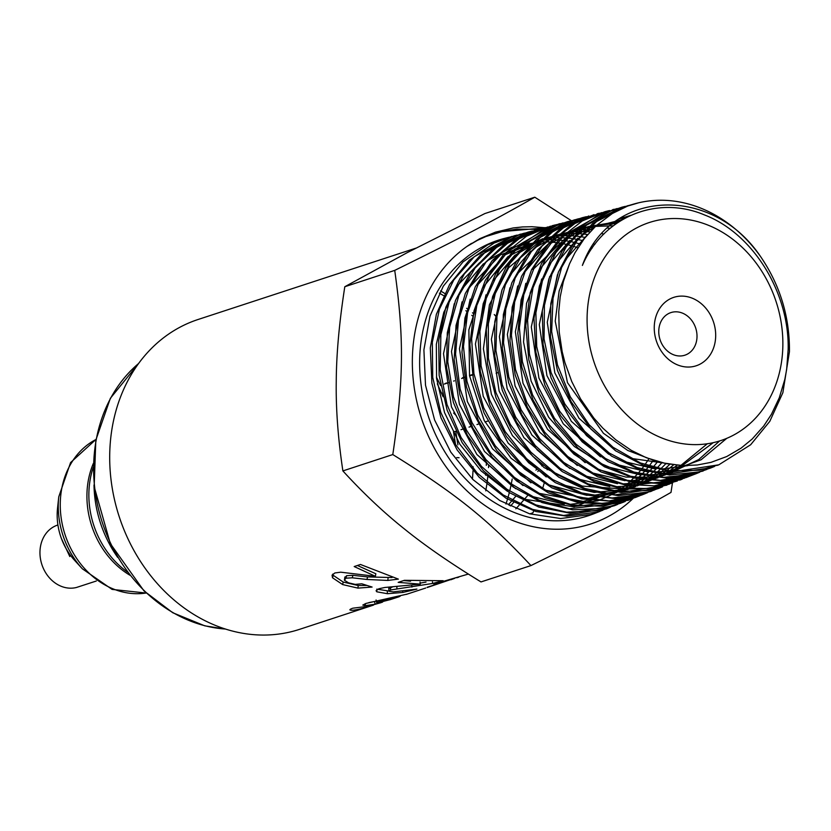 <?xml version="1.0" encoding="UTF-8"?>
<svg xmlns="http://www.w3.org/2000/svg" width="831" height="831" viewBox="0 0 831 831"><rect width="100%" height="100%" fill="white"/><g stroke="black" fill="none" stroke-linecap="round" stroke-linejoin="round"><path stroke-width="1.25" d="M638.634 202.806L627.665 206.057L612.364 213.494L596.222 225.606L584.359 238.518L575.01 252.707L569.526 263.843L563.376 281.595L560.198 296.864L558.754 311.916L559.211 332.026L562.172 351.69L564.945 362.648L571.77 381.564L580.485 398.755L593.853 418.097L602.849 428.162L615.802 439.796L631.28 450.35L646.352 457.736L666.13 463.656L683.29 465.599L697.354 464.986L711.004 462.358L726.73 456.541L740.972 448.231L752.18 439.038L763.71 426.054L771.397 414.357L779.291 397.748L784.848 379.3L786.666 369.348L788.162 349.477C789.45 292.356 752.896 233.49 704.657 215.011C657.103 194.734 603.348 216.673 582.386 265.432C609.881 188.471 711.918 184.503 760.469 256.415C780.06 285.075 789.72 316.819 789.45 351.627L782.864 392.71L769.786 421.369L750.653 444.762L718.867 464.778L699.027 470.253L669.734 470.772L640.472 462.981L613.06 447.286L589.148 424.745L570.253 396.699L557.476 364.944L551.649 331.424L553.041 298.225L561.642 267.447L576.818 240.959L597.676 220.475L622.845 207.21L632.723 204.384M627.665 206.067A137.167 114.678 -108.1 0 1 635.819 203.502A137.167 114.678 -108.1 0 1 760.188 256.031M627.956 205.6L592.669 223.518L572.601 245.041L558.328 272.277L550.808 303.585L550.465 336.971L557.404 370.377L571.146 401.737L590.914 429.056L615.449 450.693L643.277 465.225L672.674 471.831L718.753 464.83M714.525 466.43L711.45 467.697L666.587 474.189L637.117 467.562L609.216 452.988L584.619 431.299L564.8 403.908L551.026 372.465L544.066 338.965L544.409 305.486L551.94 274.095L566.264 246.786L586.385 225.211L621.817 207.231L605.622 212.84L581.503 228.463L562.14 250.983L548.813 279.06L542.3 310.898L543.09 344.543L551.078 377.887L565.869 408.852L586.478 435.527L611.709 456.209L639.974 469.681L669.547 475.01L698.611 471.956L710.432 468.092M621.817 207.231L625.026 206.431M613.922 209.319L570.378 233.542L551.826 257.101L539.402 285.937L533.98 318.294L535.839 352.136L544.959 385.366L560.707 415.916L582.199 441.853L608.053 461.62L636.723 473.909L666.441 478.043L702.486 471.198M706.859 469.442L692.618 474.304L663.47 477.368L633.824 472.018L605.487 458.515L580.194 437.781L559.523 411.023L544.7 379.985L536.691 346.548L535.891 312.82L542.425 280.888L555.783 252.738L575.197 230.156L599.38 214.502L617.101 208.539M604.771 211.76L582.365 220.89L559.388 238.829L541.594 263.334L530.178 292.948L525.794 325.752L528.807 359.75L538.955 392.824L555.721 422.875L578.002 448.086L604.501 466.835L633.523 478.012L663.335 480.848L692.088 475.239L696.897 473.39M699.609 472.268L696.565 473.514L660.375 480.401L630.584 476.256L601.831 463.927L575.914 444.107L554.37 418.107L538.581 387.475L529.44 354.162L527.581 320.226L533.014 287.786L545.468 258.867L564.072 235.246L606.381 211.313L609.59 210.523M599.234 213.235L570.804 225.243L548.46 244.252L531.528 269.743L521.068 300.033L517.806 333.283L521.889 367.385L533.159 400.23L550.86 429.783L573.961 454.173L601.01 471.935L630.376 481.887L660.24 483.497L687.008 477.254M692.057 475.249L686.115 477.576L657.279 483.195L627.395 480.36L598.289 469.151L571.738 450.36L549.395 425.077L532.588 394.943L522.408 361.786L519.385 327.705L523.79 294.797L535.237 265.12L553.072 240.543L576.112 222.552L601.727 212.622M588.847 215.987L559.356 229.688L537.667 249.882L521.567 276.266L512.156 307.241L509.954 340.855L515.189 375.01L527.488 407.606L546.154 436.576L570.004 460.156L597.624 476.828L627.27 485.626L680.236 479.934L682.313 479.092M684.651 478.126L654.205 485.855L624.268 484.234L594.819 474.262L567.698 456.448L544.534 431.995L526.792 402.36L515.49 369.431L511.408 335.236L514.669 301.913L525.161 271.54L542.134 245.986L564.54 226.915L594.051 214.637M583.341 217.452L573.483 220.444L547.972 234.394L526.947 255.647L511.782 282.945L503.357 314.534L502.308 348.48L508.614 382.644L522.003 414.918L541.573 443.297L566.181 465.973L594.29 481.606L624.195 489.127L654.039 488.171L672.684 482.873M677.317 481.024L648.305 488.597L621.162 487.974L591.443 479.155L563.761 462.441L539.838 438.799L521.12 409.756L508.801 377.077L503.544 342.829L505.757 309.132L515.199 278.073L531.331 251.616L553.082 231.371L583.227 217.483L586.385 216.694M574.356 219.831L536.639 239.235L516.373 261.599L502.09 289.718L494.767 321.919L494.788 356.135L502.256 390.269L516.643 422.19L537.148 449.883L562.452 471.686L591.049 486.156L621.152 492.482L666.836 485.179M669.703 483.995L648.024 490.519L618.098 491.485L588.119 483.933L559.949 468.269L535.268 445.53L515.646 417.079L502.225 384.722L495.899 350.464L496.959 316.424L505.404 284.753L520.611 257.392L541.687 236.077L567.261 222.095L578.511 218.771M662.473 486.831L659.399 488.088L615.065 494.84L584.889 488.493L556.219 473.982L530.853 452.126L510.296 424.361L495.868 392.357L488.379 358.13L488.358 323.82L495.712 291.546L510.037 263.354L530.355 240.928L567.791 221.576L549.893 227.933L525.421 244.304L505.892 267.675L492.596 296.646L486.291 329.367L487.485 363.822L496.024 397.872L511.47 429.367L532.827 456.396L558.827 477.212L587.849 490.581L618.119 495.608L647.775 492.045L658.63 488.389M567.791 221.576L571.011 220.776M560.156 223.601L514.264 249.508L495.567 273.929L483.206 303.658L478.033 336.898L480.308 371.54L489.989 405.445L506.422 436.504L528.661 462.753L555.295 482.624L584.723 494.788L615.117 498.579L650.486 491.568M654.818 489.833L641.781 494.393L612.052 497.966L581.7 492.928L552.615 479.518L526.542 458.65L505.134 431.549L489.636 399.971L481.076 365.837L479.892 331.289L486.208 298.485L499.545 269.431L519.126 246.007L543.651 229.595L563.075 222.874M550.569 226.157L526.511 236.201L503.233 254.93L485.335 280.307L474.002 310.804L469.889 344.491L473.348 379.279L484.089 412.997L501.55 443.536L524.59 469.027L551.857 487.828L581.638 498.849L612.104 501.311L641.407 495.141L645.022 493.718M647.546 492.669L644.524 493.905L609.05 500.937L578.584 497.135L549.083 484.93L522.377 465.017L500.085 438.695L483.611 407.554L473.909 373.566L471.624 338.84L476.807 305.517L489.21 275.705L507.959 251.222L552.345 225.658L555.555 224.858M556.365 224.682L559.44 224.058M545.25 227.569L541.75 228.483L514.929 240.637L492.274 260.487L475.27 286.851L464.924 318.044L461.963 352.147L466.513 387.017L478.386 420.486L496.793 450.506L520.663 475.135L548.491 492.928L578.594 502.682L609.113 503.887L634.915 497.665M640.036 495.64L635.435 497.478L606.059 503.659L575.509 501.197L545.655 490.155L518.326 471.302L495.224 445.738L477.721 415.126L466.949 381.315L463.48 346.444L467.614 312.674L478.968 282.093L496.917 256.654L520.258 237.863L547.712 226.967M534.769 230.353L503.389 245.228L481.45 266.252L465.308 293.509L456.042 325.388L454.162 359.844L459.896 394.756L472.818 427.955L492.212 457.341L516.84 481.149L545.219 497.811L575.592 506.37L628.194 500.324L630.251 499.504M632.588 498.527L603.077 506.245L572.486 505.03L542.311 495.255L514.41 477.42L490.477 452.718L472.029 422.626L460.125 389.074L455.554 354.11L458.525 319.914L468.902 288.648L485.948 262.212L508.655 242.32L535.548 230.125L539.994 228.992M625.286 501.415L622.222 502.662L569.495 508.728L539.049 500.137L510.587 483.434L485.906 459.574L466.461 430.105L453.508 396.823L447.764 361.828L449.644 327.279L458.93 295.317L475.124 267.987L497.115 246.911L529.202 231.828L517.848 235.381L491.952 250.058L470.71 272.142L455.523 300.334L447.286 332.815L446.59 367.593L453.414 402.505L467.448 435.351L487.745 464.124L513.132 486.976L542.009 502.558L572.632 509.819L603.088 508.395L621.131 503.087M529.202 231.828L532.37 231.039M599.909 511.397L593.864 513.766A144.958 121.191 -108.1 0 1 428.142 415.687A144.958 121.191 -108.1 0 1 503.742 238.58L509.029 237.23M602.776 510.234L591.018 514.441L560.696 518.534L529.659 513.838L499.805 500.532L472.953 479.56L450.797 452.137L434.623 420.029L425.503 385.21L423.903 349.841L429.98 316.154L443.276 286.207L463.002 261.921L487.87 244.73L506.037 237.978M509.829 237.053L513.028 236.388M513.683 236.274L516.924 235.734M610.432 507.222L607.347 508.479L563.615 515.48L532.723 509.434L503.295 495.006L477.15 472.995L455.845 444.876L440.762 412.311L432.733 377.378L432.328 342.247L439.464 309.08L453.778 279.985L474.272 256.717L512.228 236.316L494.113 243.068L469.307 260.207L449.623 284.441L436.368 314.315L430.302 347.919L431.902 383.184L441.001 417.931L457.133 449.945L479.238 477.306L506.027 498.226L535.798 511.491L566.763 516.186L597.001 512.093L609.674 507.492M513.755 235.921L516.986 235.111M373.483 605.103L299.544 629.347A163.021 136.305 -108.1 0 1 119.269 516.851A163.021 136.305 -108.1 0 1 198.058 319.499L415.77 248.199M486.395 462.576L486.301 465.36M485.792 473.192L485.616 475.166M488.638 465.121L488.524 467.635M487.953 475.332L487.101 482.624M486.862 484.328L485.761 490.841M473.14 466.731L473.088 468.549M473.016 470.782L472.475 479.082M456.738 457.611L459.055 457.715M366.606 585.44L358.244 585.523L343.193 582.053L333.252 575.332L332.795 574.086M392.066 577.555L367.499 576.911L352.905 575.312L346.6 575.706L345.01 577.711M352.905 575.312L352.282 577.805L345.945 578.189L344.387 580.204L348.532 582.832L355.221 584.401L361.797 583.788L372.101 587.06L357.922 588.119L342.652 584.577L332.504 577.763L332.068 575.156L334.883 572.964L340.731 572.185L375.363 576.309L375.841 573.764L357.413 565.485M344.886 576.953L344.387 580.204M375.363 576.309L354.193 566.555L360.467 564.478L398.361 579.114L387.828 580.443L367.032 579.467L352.282 577.805M388.856 591.049L376.796 589.127M393.001 586.686L388.918 588.587M426.023 582.084L420.133 583.133M410.545 581.201L403.741 580.547M420.019 581.98L420.237 584.141L398.174 582.375L404.448 580.308L443.152 580.713L432.702 583.445L390.518 589.979L389.043 591.267L393.343 591.88L416.923 589.096L402.838 592.441L387.464 593.718L376.786 591.797L376.079 590.727L378.874 588.753L384.805 587.486L420.237 584.141M388.731 588.317L389.043 591.267M396.834 586.416L396.948 588.774M439.37 293.125L443.588 295.628M465.848 310.711L466.492 311.199M471.8 315.313L472.829 316.133M440.534 290.933L444.678 293.405M466.638 308.291L467.167 308.685M472.486 312.799L473.379 313.516M461.6 378.51L464.529 377.565M469.557 375.944L472.517 374.999M437.314 383.839L443.141 396.771M446.361 382.946L444.367 384.057L448.605 382.686M453.633 381.076L454.443 380.816M462.472 377.773L464.456 377.129M469.494 375.519L472.434 374.563M453.653 413.059L456.375 415.718M436.42 377.108L440.679 385.563M494.258 314.544A160.3 134.03 -108.1 0 1 495.536 315.967M440.627 582.24L440.794 582.811L433.886 584.338L439.828 582.396L468.352 574.065M427.134 587.288L440.794 582.811M450.818 579.529L427.207 587.527M456.811 577.742L458.691 577.192M454.723 578.314L450.89 579.747M536.39 469.557L535.933 470.19M515.604 496.46L512.239 500.387M511.418 501.322L508.458 504.666L510.618 505.923L513.62 502.495M529.752 513.859L532.868 512.852L533.845 510.888M515.843 508.821L519.167 505.206M519.977 504.313L523.281 500.594M524.091 499.67L527.394 495.837M512.187 479.02L511.283 483.954M510.982 485.418L509.673 491.194M509.33 492.575L507.886 497.883M507.523 499.119L505.965 504.043M538.187 471.011L537.823 471.53M542.747 465.537L541.739 465.859M542.633 488.514L544.097 483.434M547.182 469.775L547.286 469.193M496.149 373.368L497.478 372.714M376.308 601.135L368.829 602.61M382.447 602.153L375.186 604.189L365.505 605.622L362.783 605.082L366.118 603.389L407.242 594.082M382.873 601.717L382.156 602.298M370.408 606.142L363.749 608.126C356.811 609.84 352.489 610.525 350.786 610.203C349.113 609.954 349.799 609.279 352.853 608.188L364.632 606.713L363.853 607.419L381.138 602.631M363.303 606.942L363.853 607.419M350.599 609.123L350.786 610.203L349.903 609.819M400.262 596.159L377.638 602.174L376.682 602.683L379.237 602.433L390.715 599.494M376.069 599.992L376.682 602.683M455.959 431.31L453.508 431.694L455.617 444.949M455.762 431.372L457.912 444.845M487.88 421.047L484.972 421.982M479.913 423.602L476.963 424.548M471.915 426.178L469.006 427.113M463.947 428.734L461.008 429.689M534.79 197.207L484.878 213.557L407.252 252.624L344.803 286.726C339.245 322.511 336.389 354.037 336.254 381.304C335.817 408.665 338.03 438.539 342.881 470.917C363.23 493.157 383.725 512.488 404.354 528.911C424.693 545.416 450.246 563.096 481.014 581.929L530.936 565.579C488.337 519.78 455.845 493.666 392.793 454.567C403.762 380.785 404.209 337.459 394.725 270.376C458.515 239.048 491.464 221.835 534.79 197.207L571.323 220.672M520.299 234.176L480.567 255.024L460.125 278.229L445.852 307.252L438.726 340.336L439.132 375.383L447.14 410.223L462.192 442.694L483.434 470.751L509.517 492.7L538.883 507.097L569.692 513.122L614.784 505.57L597.084 510.743L566.545 512.176L535.85 504.895L506.9 489.272L481.44 466.357L461.091 437.511L447.026 404.583L440.181 369.587L440.877 334.716L449.145 302.152L464.373 273.887L485.668 251.741L511.626 237.032L524.475 233.116M614.223 505.788L617.038 504.604M611.73 224.349L630.178 215.634M654.433 460.654L627.758 450.454L603.42 433.273L567.469 382.634L555.233 321.119L559.149 290.975L569.557 263.791M619.022 218.937L630.76 215.374M681.565 465.537L630.573 458.338M615.927 451.025L579.01 418.294L554.838 372.911L547.276 322.251L557.476 274.625M564.81 260.446L587.662 234.467M620.331 218.086L628.683 216.34M687.85 465.62L660.5 469.214M655.534 469.006L622.845 461.215M608.676 454.214L571.364 421.348L546.933 375.622L539.309 324.568L549.655 276.578M556.728 262.949L577.857 238.165M581.513 235.266L594.788 226.946M619.521 218.605L625.951 217.712M726.782 438.332L701.125 459.761L670.305 470.845M667.47 471.27L652.771 472.133M647.806 471.915L615.169 464.134M600.481 456.811L563.273 423.82L538.914 378.063L531.31 327.009L541.635 279.008M548.886 264.975L569.91 240.377M573.691 237.354L585.689 229.678M588.119 228.442L622.866 219.405M719.636 440.939L698.715 459.585L673.858 471.198M671.905 471.769L662.723 473.795M660.032 474.21L645.23 475.083M640.306 474.854L605.924 466.399L574.377 446.517L548.626 417.183L531.134 381.18L523.54 342.008L526.522 303.408L539.818 269.151L562.047 242.507M565.807 239.515L577.867 231.807M580.225 230.582L588.66 226.925M590.519 226.25L619.677 221.337M713.268 442.643L674.627 471.26M673.1 471.863L666.296 474.158L670.981 471.676M664.447 474.688L655.181 476.714M652.387 477.139L626.013 477.108L599.753 469.93M585.18 462.68L547.598 429.44L523.011 383.278L515.355 331.756L525.815 283.319M532.941 269.587L569.993 233.906M572.476 232.638L580.879 229.003M582.635 228.369L589.335 226.323M590.883 225.928L616.498 223.446M707.358 443.744L673.785 471.198M672.508 471.821L667.044 474.221M665.61 474.781L658.848 477.087L663.491 474.605M656.905 477.638L629.95 480.941M625.047 480.713L592.025 472.839M577.285 465.474L539.703 432.193L515.075 386L507.367 334.446L517.734 285.957M525.15 271.571L546.247 246.838M550.112 243.753L573.058 231.07M574.938 230.395L581.617 228.359M583.071 227.985L588.805 226.79M590.166 226.562L613.268 225.793M680.527 465.485L672.092 471.042M665.091 474.74L659.596 477.139M658.079 477.742L640.067 482.603M637.325 483.019L622.554 483.891M617.475 483.673L584.328 475.727M569.869 468.559L531.954 435.101L507.128 388.576L499.389 336.638L509.933 287.817M517.048 274.105L554.339 238.123M556.801 236.845L573.764 230.457M575.322 230.052L581.077 228.826M582.375 228.608L587.559 227.912M588.805 227.798L594.248 227.476M607.534 228.026L610.079 228.338M677.172 465.246L669.703 470.772M668.706 471.426L664.54 474.002M657.55 477.7L643.807 482.967L653.768 477.316M641.906 483.517L632.599 485.543M629.732 485.969L614.753 486.8M609.788 486.571L576.631 478.646M561.652 471.135L523.883 437.615L499.14 391.141L491.391 339.277L501.82 290.497M509.299 275.975L530.521 251.107M534.406 247.991L557.466 235.235M559.305 234.56L573.234 230.914M574.605 230.686L579.789 229.99M580.994 229.875L585.824 229.553M586.998 229.512L592.191 229.512M673.598 464.861L666.94 470.388M666.026 471.073L662.234 473.743M661.289 474.366L657.124 476.932M656.012 477.555L644.565 483.029M643.069 483.611L636.234 485.906M634.282 486.457L624.974 488.493M622.274 488.898L582.209 486.073L544.045 467.573L512.467 435.662L491.401 394.351L483.403 348.833L489.417 304.78L508.676 267.717L538.706 242.309M541.137 241.052L558.214 234.571M559.751 234.176L571.998 232.026M573.265 231.901L578.085 231.589M579.217 231.548L583.819 231.548M584.931 231.579L589.968 231.88M601.976 233.656L603.825 234.062M669.838 464.321L663.792 469.868M662.941 470.575L659.43 473.348M658.547 474.013L654.755 476.672M642.602 483.569L637.107 485.969M635.59 486.561L628.735 488.857M626.854 489.386L594.217 492.419L561.226 484.442M546.237 476.952L508.156 443.152L483.227 396.294L475.425 344.013L485.99 294.839M493.375 280.546L514.628 255.501L541.864 239.401M543.661 238.746L557.684 235.028M559.045 234.799L570.284 233.636M571.479 233.584L576.08 233.563M577.181 233.594L581.638 233.833M582.718 233.927L587.642 234.498M665.922 463.615L660.416 469.203M659.627 469.941L656.345 472.839M655.514 473.525L652.003 476.298M651.099 476.963L642.124 482.821M641.044 483.434L636.328 485.906M635.061 486.519L629.534 488.919M628.07 489.48L592.067 495.619M587.05 495.38L546.871 484.359L511.107 458.297L484.234 420.528L469.546 375.83L468.871 329.824L482.271 288.357L507.949 256.644L542.664 238.694M544.16 238.31L556.458 236.139M557.705 236.014L568.269 235.62M569.412 235.651L573.857 235.879M574.938 235.973L579.311 236.451M580.35 236.596L585.232 237.417M661.86 462.722L656.791 468.362M656.054 469.131L652.937 472.164M652.148 472.891L648.855 475.789M648.024 476.475L639.808 482.572M638.852 483.206L634.676 485.761M633.565 486.395L628.859 488.867M627.644 489.449L587.569 498.569L545.811 490.238M530.957 482.832L492.492 448.792L467.323 401.518L459.47 348.76L470.169 299.16M477.42 285.147L505.425 254.67L542.155 239.141M543.474 238.902L554.765 237.708M555.949 237.666L566.088 237.895M567.189 237.988L571.541 238.466M572.611 238.611L576.911 239.328M577.94 239.525L582.78 240.606M593.801 243.982L594.851 244.366M657.674 461.62L653.01 467.354M652.314 468.154L649.364 471.343M648.616 472.112L645.51 475.135M644.731 475.851L637.045 482.209M636.162 482.863L632.339 485.512M631.331 486.166L627.135 488.721M626.075 489.314L583.331 501.415L538.093 493.147M522.979 485.574L484.556 451.493L459.387 404.219L451.493 351.482L462.067 301.85M469.66 287.09L500.449 254.847L540.908 240.242M542.134 240.117L552.74 239.692M553.882 239.712L563.771 240.481M564.841 240.616L569.142 241.312M570.211 241.52L574.481 242.444M575.509 242.704L580.35 244.044M591.194 247.97L591.994 248.313M653.363 460.301L649.042 466.149M648.377 466.98L645.562 470.325M644.835 471.135L641.885 474.314M641.148 475.062L633.939 481.71M633.118 482.385L629.597 485.148M628.672 485.834L624.87 488.472M623.915 489.095L597.873 500.823L569.422 504.438M564.239 504.199L530.386 496.034M515.635 488.711L476.849 454.453L451.451 406.837L443.515 353.674L454.277 303.689M461.537 289.645L483.486 263.749M487.226 260.747L511.823 247.285L539.236 241.8M540.389 241.759L550.548 241.966M551.659 242.05L561.361 243.348M562.41 243.545L566.69 244.459M567.75 244.719L572.019 245.872M573.058 246.184L577.919 247.783M648.938 458.743L644.939 464.726M644.316 465.599L641.625 469.131M640.94 469.993L638.125 473.327M637.429 474.106L630.573 481.066M629.805 481.772L626.491 484.65M625.629 485.366L622.087 488.119M621.214 488.753L574.117 506.858L522.699 498.953M507.367 491.256L481.191 470.969L459.792 444.128L444.564 412.633L436.587 378.583L436.327 344.335L443.827 312.227L458.515 284.431L479.414 262.866M538.509 229.346L517.038 229.107L503.648 231.111L485.906 236.523L477.461 240.346L466.929 246.443L479.861 238.642L495.463 232.15L544.887 227.86M495.463 232.15L513.184 227.943L522.522 226.936L531.923 226.728L544.669 227.694M617.651 504.396L614.774 505.57M672.435 482.977L671.001 492.409C627.675 517.038 594.726 534.25 530.936 565.579M471.572 243.358A153.517 128.348 71.9 0 0 440.513 458.619A153.517 128.348 71.9 0 0 633.305 498.268M394.725 270.376L344.803 286.726M392.793 454.567L342.881 470.917M697.012 336.503A22.416 18.739 -108.1 0 1 684.858 355.201A22.416 18.739 -108.1 0 1 660.074 339.734A22.416 18.739 -108.1 0 1 670.908 312.591A22.416 18.739 -108.1 0 1 697.012 336.503M715.688 335.755A36.003 30.103 -108.1 0 1 669.287 360A36.003 30.103 -108.1 0 1 669.921 298.983A36.003 30.103 -108.1 0 1 715.688 335.755M782.864 344.896A114.73 95.918 -108.1 0 1 634.998 422.138A114.73 95.918 -108.1 0 1 637.034 227.704A114.73 95.918 -108.1 0 1 782.864 344.896M57.173 514.347A57.734 48.271 71.9 0 0 74.613 560.343L82.331 568.788A79.693 66.625 71.9 0 1 58.263 505.31A79.693 66.625 71.9 0 1 58.762 496.824L57.536 508.208A57.734 48.271 71.9 0 0 57.173 514.347M94.007 485.117A110.035 92.002 71.9 0 0 117.67 557.372M96.303 581.025L76.525 587.455A32.606 27.257 -108.1 0 1 41.55 563.522A32.606 27.257 -108.1 0 1 57.931 524.974M225.492 629.046A147.399 123.237 -108.1 0 1 102.286 522.408A147.399 123.237 -108.1 0 1 138.538 363.552M333.252 575.332L332.504 577.763M343.193 582.053L342.652 584.577M358.244 585.523L357.922 588.119M346.6 575.706L345.945 578.189M367.499 576.911L367.032 579.467M388.098 577.836L387.828 580.443M376.796 589.698L376.786 591.797M387.256 591.038L387.464 593.718M402.599 590.976L402.838 592.441M390.435 587.309L390.518 589.979M411.719 585.263L411.906 587.07M432.421 581.866L432.702 583.445M441.708 393.395L442.258 393.136M365.152 603.722L365.505 605.622M374.49 601.571L375.186 604.189M363.552 607.419L363.749 608.126M376.318 600.99L376.661 602.589M377.357 600.792L377.638 602.174M383.61 599.65L383.829 600.595M393.312 597.801L393.468 598.33M95.939 439.506A81.511 68.152 71.9 0 0 60.258 503.939A81.511 68.152 71.9 0 0 146.214 593.012M93.321 463.48A81.511 68.152 71.9 0 0 86.923 495.203A81.511 68.152 71.9 0 0 129.916 575.229M93.238 467.313L92.698 469.037A82.944 69.347 71.9 0 0 88.865 493.998A82.944 69.347 71.9 0 0 126.135 571.115L127.579 572.185M718.877 464.789L717.413 465.36M711.44 467.697L709.975 468.269M614.099 209.277L612.572 209.682M703.317 470.886L702.538 471.187M606.381 211.323L604.854 211.728M696.575 473.525L695.1 474.096M598.663 213.37L597.136 213.775M681.7 479.352L680.236 479.923M583.217 217.473L581.7 217.878M659.399 488.088L657.923 488.67M560.063 223.622L558.546 224.027M651.961 491.007L650.496 491.578M644.524 493.915L643.059 494.497M544.627 227.715L543.11 228.12M629.659 499.743L628.184 500.324M529.191 231.818L527.675 232.223M607.347 508.489L605.882 509.06M225.72 629.119L204.758 625.826L172.755 612.738L143.96 590.862L110.274 543.536L94.163 486.634L95.814 440.17L110.378 398.278L138.684 363.355M425.773 588.005L406.255 594.404M399.244 596.7L389.832 599.774M520.466 234.134L519.946 234.269M146.256 593.054L112.102 589.408L82.331 568.788M95.949 439.443L70.573 462.587L58.762 496.824M61.473 538.654L69.804 556.541"/></g></svg>
